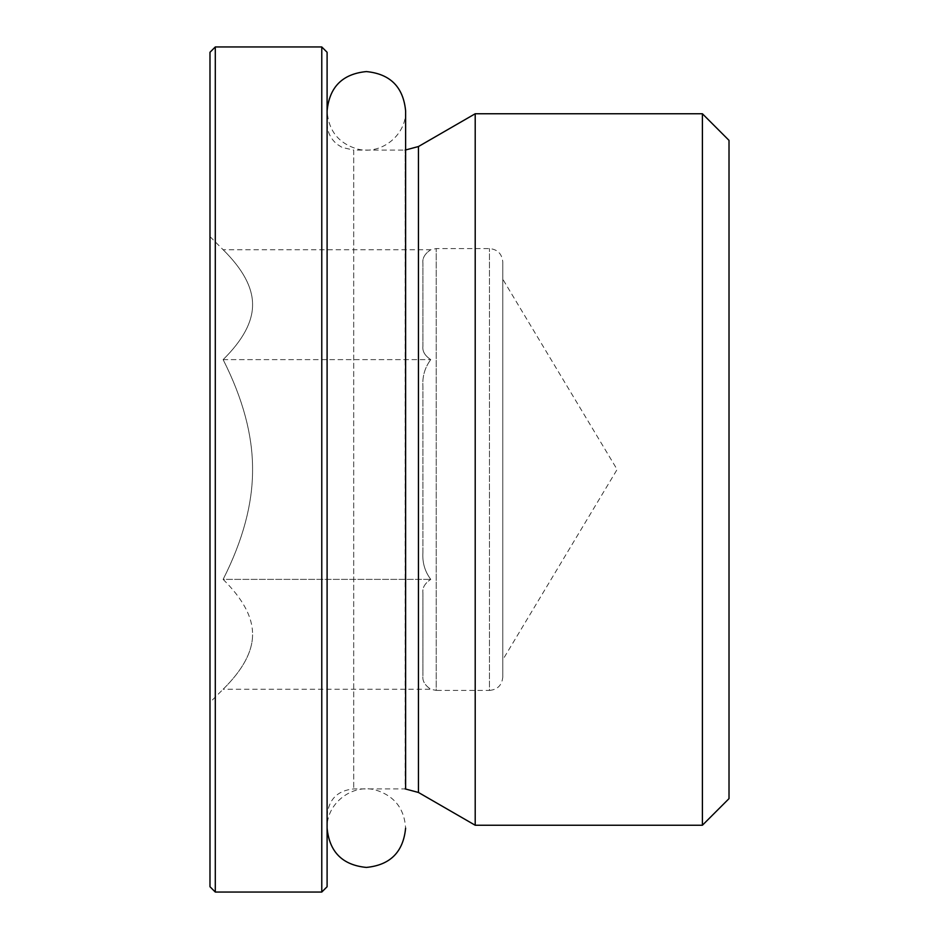 <?xml version="1.0" encoding="UTF-8"?>
<svg xmlns="http://www.w3.org/2000/svg" width="939" height="939" viewBox="0 0 939 939"><rect width="100%" height="100%" fill="white"/><g stroke="black" fill="none" stroke-linecap="round" stroke-linejoin="round"><path stroke-width="0.7" stroke-dasharray="4.7 3.52" d="M327.101 123.479C327.288 131.988 330.669 138.96 337.242 144.383L342.195 147.47L353.71 150.087L353.71 788.913L353.71 150.087L405.613 150.087L405.613 788.913L405.143 150.087L405.143 788.913L353.71 788.913C337.547 790.485 328.673 799.359 327.101 815.521L327.101 123.479L327.101 815.521M475.204 825.24L475.204 113.76M327.101 52.279L327.101 886.721M502.776 677.113L502.776 261.887L502.776 677.113C501.978 685.2 497.541 689.637 489.465 690.423L489.465 248.577L489.465 690.423L436.224 690.423L436.224 248.577L436.224 690.423L430.778 689.261C424.874 685.353 422.257 680.869 422.914 675.798C422.257 680.869 424.874 685.353 430.778 689.261L223.13 689.261C242.896 669.73 252.708 651.42 252.568 634.318C252.708 651.42 242.896 669.73 223.13 689.261L209.984 702.407L209.984 236.593L209.984 702.407M502.776 659.812L502.776 279.188L502.776 659.812L617.123 469.5L502.776 279.188M422.914 592.826L422.914 675.798L422.914 592.826C422.257 587.767 424.874 583.283 430.778 579.375C424.874 583.283 422.257 587.767 422.914 592.826L422.914 675.798L422.914 592.826M422.914 552.472C422.257 562.59 424.874 571.569 430.778 579.375C424.874 571.569 422.257 562.59 422.914 552.472L422.914 386.528C422.257 376.41 424.874 367.431 430.778 359.625C424.874 367.431 422.257 376.41 422.914 386.528L422.914 552.472M422.914 346.174C422.257 351.233 424.874 355.717 430.778 359.625C424.874 355.717 422.257 351.233 422.914 346.174L422.914 263.202C422.257 258.131 424.874 253.647 430.778 249.739C424.874 253.647 422.257 258.131 422.914 263.202L422.914 346.174M223.13 579.375C242.896 598.906 252.708 617.216 252.568 634.318C252.708 617.216 242.896 598.906 223.13 579.375C242.896 540.336 252.708 503.703 252.568 469.5C252.708 435.297 242.896 398.664 223.13 359.625C242.896 340.094 252.708 321.784 252.568 304.682C252.708 287.58 242.896 269.27 223.13 249.739C242.896 269.27 252.708 287.58 252.568 304.682C252.708 321.784 242.896 340.094 223.13 359.625C242.896 398.664 252.708 435.297 252.568 469.5C252.708 503.703 242.896 540.336 223.13 579.375L430.778 579.375L223.13 579.375M223.13 359.625L430.778 359.625L223.13 359.625M209.984 236.593L223.13 249.739L430.778 249.739L436.224 248.577L489.465 248.577C497.541 249.363 501.978 253.8 502.776 261.887M321.772 892.05L321.772 46.95M215.301 46.95L215.301 892.05M209.984 886.721L209.984 52.279M729.016 140.381L729.016 798.62M702.407 825.24L702.407 113.76M418.454 146.531L418.454 792.469M405.613 110.837C406.681 133.819 382.701 154.947 358.275 149.254C338.85 143.784 328.462 130.967 327.101 110.837L327.101 828.163C326.197 803.584 352.254 783.196 376.011 790.11C394.544 796.061 404.404 808.737 405.613 828.163M327.101 110.837L327.101 828.163"/><path stroke-width="1.41" d="M418.454 792.469L418.454 146.531L475.204 113.76L475.204 825.24L418.454 792.469L405.143 788.913M327.101 469.5L327.101 52.279L321.772 46.95L321.772 892.05L327.101 886.721L327.101 469.5M215.301 46.95L209.984 52.279L209.984 886.721L215.301 892.05L215.301 46.95L321.772 46.95M702.407 825.24L729.016 798.62L729.016 140.381L702.407 113.76L702.407 825.24L475.204 825.24M405.143 150.087L418.454 146.531M215.301 892.05L321.772 892.05M475.204 113.76L702.407 113.76M327.101 110.837L327.101 110.837C329.425 86.987 342.512 73.899 366.363 71.575C390.201 73.899 403.289 86.987 405.613 110.837L405.613 788.913M327.101 828.163C329.425 852.013 342.512 865.101 366.363 867.425C390.201 865.101 403.289 852.013 405.613 828.163M405.613 110.837L405.613 150.087"/></g></svg>
